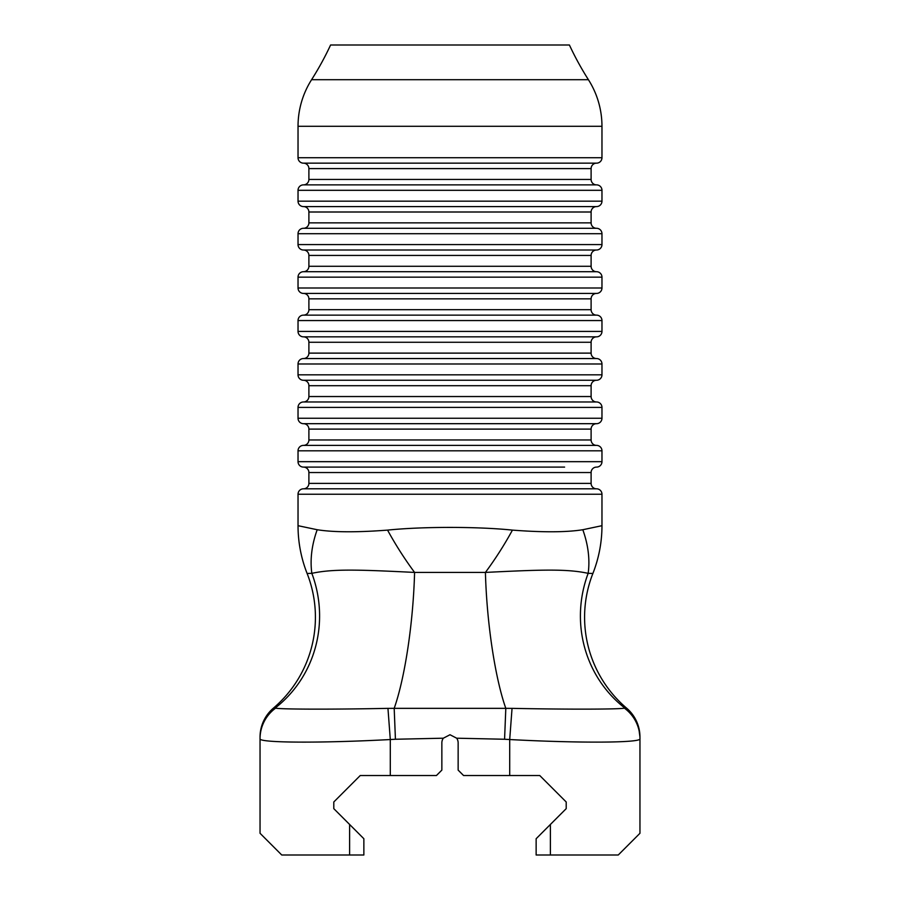 <?xml version="1.0" encoding="UTF-8"?>
<svg xmlns="http://www.w3.org/2000/svg" width="900" height="900" viewBox="0 0 900 900"><rect width="100%" height="100%" fill="white"/><g stroke="black" fill="none" stroke-linecap="round" stroke-linejoin="round"><path stroke-width="1.35" d="M308.891 472.534L591.109 472.534A5.423 5.423 0 0 1 596.543 467.1A5.423 5.423 0 0 0 591.109 472.534L591.109 483.379L308.891 483.379L308.891 472.534A5.423 5.423 0 0 0 303.457 467.1L564.615 467.1M591.109 483.379A5.423 5.423 0 0 0 596.543 488.812L303.457 488.812A5.423 5.423 0 0 0 298.035 494.235L298.035 525.69A130.264 130.264 0 0 0 307.103 573.446L311.839 573.345C332.798 568.8 357.829 569.61 414.585 572.423L485.415 572.423C542.183 569.61 567.214 568.8 588.161 573.345L592.898 573.446A119.407 119.407 0 0 0 626.591 708.143L625.005 708.188A119.407 116.269 118.8 0 1 588.161 573.345A130.264 91.485 33.3 0 0 582.806 529.729C566.629 532.316 543.173 532.451 512.438 530.111C477.697 526.511 422.303 526.511 387.562 530.111C356.839 532.451 333.382 532.316 317.194 529.729L298.035 525.69A130.264 130.264 0 0 0 307.103 573.446A119.407 119.407 0 0 1 273.409 708.143L274.995 708.188A119.407 116.269 61.2 0 0 311.839 573.345A130.264 91.485 146.7 0 1 317.194 529.729M308.891 483.379A5.423 5.423 0 0 1 303.457 488.812A5.423 5.423 0 0 0 298.035 494.235L601.965 494.235L601.965 525.69L582.806 529.729M591.109 429.109A5.423 5.423 0 0 1 596.543 423.686L303.457 423.686A5.423 5.423 0 0 1 308.891 429.109L591.109 429.109L591.109 439.965A5.423 5.423 0 0 0 596.543 445.387A5.423 5.423 0 0 1 601.965 450.821L601.965 461.678A5.423 5.423 0 0 1 596.543 467.1A5.423 5.423 0 0 0 601.965 461.678L298.035 461.678A5.423 5.423 0 0 0 303.457 467.1M596.543 488.812A5.423 5.423 0 0 1 601.965 494.235A5.423 5.423 0 0 0 596.543 488.812M596.543 445.387L303.457 445.387A5.423 5.423 0 0 0 298.035 450.821L298.035 461.678M308.891 429.109L308.891 439.965A5.423 5.423 0 0 1 303.457 445.387A5.423 5.423 0 0 0 298.035 450.821L601.965 450.821M591.109 439.965L308.891 439.965A5.423 5.423 0 0 1 303.457 445.387M591.109 385.695A5.423 5.423 0 0 1 596.543 380.261L303.457 380.261A5.423 5.423 0 0 1 308.891 385.695L591.109 385.695L591.109 396.54A5.423 5.423 0 0 0 596.543 401.974A5.423 5.423 0 0 1 601.965 407.396L601.965 418.252A5.423 5.423 0 0 1 596.543 423.686A5.423 5.423 0 0 0 601.965 418.252L298.035 418.252A5.423 5.423 0 0 0 303.457 423.686M308.891 385.695L308.891 396.54A5.423 5.423 0 0 1 303.457 401.974A5.423 5.423 0 0 0 298.035 407.396L601.965 407.396A5.423 5.423 0 0 0 596.543 401.974L303.457 401.974A5.423 5.423 0 0 0 298.035 407.396L298.035 418.252M591.109 396.54L308.891 396.54A5.423 5.423 0 0 1 303.457 401.974M303.457 380.261A5.423 5.423 0 0 1 298.035 374.839L298.035 363.983L601.965 363.983L601.965 374.839L298.035 374.839M596.543 380.261A5.423 5.423 0 0 0 601.965 374.839M591.109 342.27A5.423 5.423 0 0 1 596.543 336.848L303.457 336.848A5.423 5.423 0 0 1 308.891 342.27L591.109 342.27L591.109 353.126A5.423 5.423 0 0 0 596.543 358.549L303.457 358.549A5.423 5.423 0 0 0 298.035 363.983A5.423 5.423 0 0 1 303.457 358.549A5.423 5.423 0 0 0 308.891 353.126A5.423 5.423 0 0 1 303.457 358.549M308.891 342.27L308.891 353.126L591.109 353.126A5.423 5.423 0 0 0 596.543 358.549A5.423 5.423 0 0 1 601.965 363.983A5.423 5.423 0 0 0 596.543 358.549M303.457 336.848A5.423 5.423 0 0 1 298.035 331.414L298.035 320.558L601.965 320.558L601.965 331.414L298.035 331.414M596.543 336.848A5.423 5.423 0 0 0 601.965 331.414M303.457 293.423A5.423 5.423 0 0 1 308.891 298.845L591.109 298.845A5.423 5.423 0 0 1 596.543 293.423A5.423 5.423 0 0 0 601.965 288L298.035 288A5.423 5.423 0 0 0 303.457 293.423L596.543 293.423M596.543 315.135A5.423 5.423 0 0 1 601.965 320.558A5.423 5.423 0 0 0 596.543 315.135A5.423 5.423 0 0 1 591.109 309.701A5.423 5.423 0 0 0 596.543 315.135L303.457 315.135A5.423 5.423 0 0 0 308.891 309.701L308.891 298.845M303.457 315.135A5.423 5.423 0 0 0 298.035 320.558A5.423 5.423 0 0 1 303.457 315.135A5.423 5.423 0 0 0 308.891 309.701L591.109 309.701L591.109 298.845M591.109 255.431A5.423 5.423 0 0 1 596.543 250.009L303.457 250.009A5.423 5.423 0 0 1 308.891 255.431L591.109 255.431L591.109 266.287A5.423 5.423 0 0 0 596.543 271.71L303.457 271.71A5.423 5.423 0 0 0 298.035 277.144L298.035 288M303.457 271.71A5.423 5.423 0 0 0 308.891 266.287A5.423 5.423 0 0 1 303.457 271.71A5.423 5.423 0 0 0 298.035 277.144L601.965 277.144A5.423 5.423 0 0 0 596.543 271.71A5.423 5.423 0 0 1 601.965 277.144L601.965 288M303.457 250.009A5.423 5.423 0 0 1 298.035 244.575L298.035 233.719L601.965 233.719L601.965 244.575L298.035 244.575M596.543 250.009A5.423 5.423 0 0 0 601.965 244.575M303.457 184.871A5.423 5.423 0 0 0 308.891 179.449L308.891 168.593L591.109 168.593L591.109 179.449L308.891 179.449A5.423 5.423 0 0 1 303.457 184.871A5.423 5.423 0 0 0 298.035 190.305L601.965 190.305A5.423 5.423 0 0 0 596.543 184.871A5.423 5.423 0 0 1 591.109 179.449A5.423 5.423 0 0 0 596.543 184.871L303.457 184.871A5.423 5.423 0 0 0 298.035 190.305L298.035 201.161A5.423 5.423 0 0 0 303.457 206.584L596.543 206.584A5.423 5.423 0 0 0 601.965 201.161L298.035 201.161M591.109 168.593A5.423 5.423 0 0 1 596.543 163.159L303.457 163.159A5.423 5.423 0 0 1 298.035 157.736L298.035 126.281L601.965 126.281L601.965 157.736L298.035 157.736M596.543 163.159A5.423 5.423 0 0 0 601.965 157.736M601.965 190.305L601.965 201.161M308.891 168.593A5.423 5.423 0 0 0 303.457 163.159A5.423 5.423 0 0 1 308.891 168.593M601.965 233.719A5.423 5.423 0 0 0 596.543 228.296A5.423 5.423 0 0 1 601.965 233.719M303.457 228.296A5.423 5.423 0 0 0 298.035 233.719A5.423 5.423 0 0 1 303.457 228.296A5.423 5.423 0 0 0 308.891 222.862L308.891 212.006L591.109 212.006L591.109 222.862L308.891 222.862A5.423 5.423 0 0 1 303.457 228.296L596.543 228.296A5.423 5.423 0 0 1 591.109 222.862A5.423 5.423 0 0 0 596.543 228.296M308.891 212.006A5.423 5.423 0 0 0 303.457 206.584M591.109 212.006A5.423 5.423 0 0 1 596.543 206.584M330.593 45A303.941 303.941 0 0 1 311.591 79.695A303.941 303.941 0 0 0 330.593 45L569.408 45A303.941 303.941 0 0 0 588.409 79.695A303.941 303.941 0 0 1 569.408 45M601.965 126.281A86.839 86.839 0 0 0 588.409 79.695L311.591 79.695A86.839 86.839 0 0 0 298.035 126.281M591.109 266.287L308.891 266.287L308.891 255.431M349.616 855L363.859 855L363.859 838.721L349.616 824.467L349.616 855L281.745 855L260.044 833.288L260.044 738.72C258.311 742.916 320.738 743.265 390.296 739.541L387.956 708.356C329.389 709.56 281.014 709.279 275.591 708.176L274.995 708.188A37.991 37.958 0 0 0 260.044 738.36L260.044 738.72A37.991 37.856 180 0 1 275.591 708.176M260.044 737.077L260.044 738.36L260.044 737.077C260.876 727.099 260.876 727.099 260.044 737.077A37.991 37.991 0 0 1 273.409 708.143A37.991 37.991 0 0 0 260.145 734.197M566.201 804.746L566.201 808.661L566.201 801.979L539.752 775.53L463.567 775.53L458.145 770.107L458.145 742.871A8.145 8.145 0 0 0 456.671 738.202L450 734.738L443.329 738.202A8.145 8.145 0 0 0 441.855 742.871L441.855 770.107L436.433 775.53L360.248 775.53L333.799 801.979L333.799 808.661L333.799 804.746M536.141 838.721L536.141 855L550.384 855L550.384 824.467L536.141 838.721M624.409 708.176A37.991 37.856 180 0 1 639.956 738.72L639.956 738.36A37.991 37.958 0 0 0 625.005 708.188L624.409 708.176C619.009 709.29 570.589 709.549 512.044 708.356L509.704 739.541C579.206 743.254 641.824 742.928 639.956 738.72L639.956 833.288L618.255 855L550.384 855M349.616 824.467L333.799 808.661L349.616 824.467M550.384 824.467L566.201 808.661L550.384 824.467M512.044 708.356L505.811 708.345A119.407 21.893 84.7 0 1 485.415 572.423A130.264 45.945 123.2 0 0 512.438 530.111M456.671 738.202L504.574 739.249L505.811 708.345L394.189 708.345A119.407 21.893 95.3 0 0 414.585 572.423A130.264 45.945 56.8 0 1 387.562 530.111M639.956 738.36L639.956 737.077A37.991 37.991 0 0 0 626.591 708.143A37.991 37.991 0 0 1 638.64 727.133L639.956 737.077M390.296 775.53L390.296 739.541L395.426 739.249L394.189 708.345L387.956 708.356M601.965 525.69A130.264 130.264 0 0 1 592.898 573.446A130.264 130.264 0 0 0 601.965 525.69M504.574 739.249L509.704 739.541L509.704 775.53M395.426 739.249L443.329 738.202"/></g></svg>
